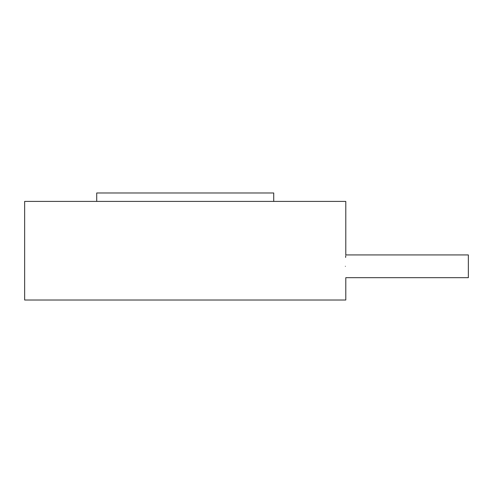 <?xml version="1.0" encoding="UTF-8"?>
<svg xmlns="http://www.w3.org/2000/svg" width="493" height="493" viewBox="0 0 493 493"><rect width="100%" height="100%" fill="white"/><g stroke="black" fill="none" stroke-linecap="round" stroke-linejoin="round"><path stroke-width="0.74" d="M468.35 254.93L468.35 277.688L345.79 277.688L345.79 300.021L24.65 300.021L24.65 201.403L345.79 201.403L345.79 254.93L468.35 254.93M345.63 257.457L345.735 255.762M345.383 266.306C345.827 251.627 345.827 251.627 345.383 266.306C345.827 280.985 345.827 280.985 345.383 266.306C345.827 280.985 345.827 280.985 345.383 266.306M96.714 201.403L96.714 192.979L273.726 192.979L273.726 201.403"/></g></svg>
